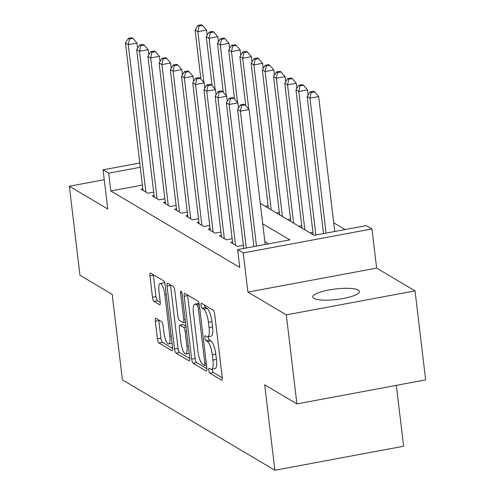<?xml version="1.0" encoding="UTF-8"?>
<svg xmlns="http://www.w3.org/2000/svg" width="495" height="495" viewBox="0 0 495 495"><rect width="100%" height="100%" fill="white"/><g stroke="black" fill="none" stroke-linecap="round" stroke-linejoin="round"><path stroke-width="0.74" d="M208.766 370.26A2.531 0.693 -100.6 0 0 209.831 373.162L221.525 380.098A3.614 0.99 -100.6 0 0 221.772 380.154A3.614 0.99 -100.6 0 0 222.206 377.252L214.706 314.337A3.614 0.99 -100.6 0 0 213.19 310.192L201.496 303.256A2.531 0.693 -100.6 0 0 201.323 303.218A2.531 0.693 -100.6 0 0 201.019 305.248A2.531 0.693 -100.6 0 0 202.078 308.15L203.594 309.047A11.558 3.168 -100.6 0 1 208.451 322.319L209.076 327.566A11.558 3.168 -100.6 0 1 207.671 336.841A11.558 3.168 -100.6 0 1 206.885 336.662L205.369 335.765A2.531 0.693 -100.6 0 0 205.202 335.721A2.531 0.693 -100.6 0 0 204.893 337.751A2.531 0.693 -100.6 0 0 205.957 340.659L207.467 341.556A11.558 3.168 -100.6 0 1 212.324 354.828L212.949 360.069A11.558 3.168 -100.6 0 1 211.544 369.344A11.558 3.168 -100.6 0 1 210.759 369.165L209.249 368.268A2.531 0.693 -100.6 0 0 209.076 368.231A2.531 0.693 -100.6 0 0 208.766 370.26M212.213 369.221A2.531 0.693 -100.6 0 0 212.25 369.61A2.531 0.693 -100.6 0 0 213.308 372.512L222.261 377.821M204.565 305.081A2.531 0.693 -100.6 0 0 205.561 307.5L207.071 308.397L203.594 309.047M208.333 336.718A2.531 0.693 -100.6 0 0 208.37 337.107A2.531 0.693 -100.6 0 0 209.435 340.009L210.95 340.907L207.467 341.556M313.824 298.386A23.55 5.29 -6.8 0 0 340.034 299.036A23.55 5.29 -6.8 0 0 359.481 291.444A23.55 5.29 -6.8 0 0 358.361 290.082A23.55 5.29 -6.8 0 0 332.151 289.433A23.55 5.29 -6.8 0 0 312.71 297.019A23.55 5.29 -6.8 0 0 313.824 298.386M156.018 318.353A3.614 0.99 -100.6 0 0 155.776 318.297A3.614 0.99 -100.6 0 0 155.337 321.199L157.441 338.852A3.614 0.99 -100.6 0 0 158.957 342.998L171.944 350.695A3.614 0.99 -100.6 0 0 172.192 350.751A3.614 0.99 -100.6 0 0 172.631 347.855L165.126 284.941A3.614 0.99 -100.6 0 0 163.61 280.795L150.622 273.091A3.614 0.99 -100.6 0 0 150.375 273.036A3.614 0.99 -100.6 0 0 149.942 275.932L152.479 297.254A3.614 0.99 -100.6 0 0 154.001 301.406L159.557 304.697A3.614 0.99 -100.6 0 0 159.805 304.753A3.614 0.99 -100.6 0 0 160.238 301.857L158.982 291.283A9.665 2.648 -100.6 0 1 160.151 283.53A9.665 2.648 -100.6 0 1 164.866 294.772L169.804 336.192A9.665 2.648 -100.6 0 1 168.634 343.945A9.665 2.648 -100.6 0 1 163.919 332.702L163.096 325.797A3.614 0.99 -100.6 0 0 161.58 321.651L156.018 318.353M142.405 185.074L110.806 190.965L108.683 173.157L103.078 169.835L139.769 162.991M296.92 403.901L286.302 314.876L415.039 290.874L425.65 379.894L296.92 403.901L264.683 384.788L274.874 470.25L122.389 379.832L112.198 294.37L79.961 275.257L69.35 186.231L107.749 209.008L103.078 169.835M415.039 290.874L376.633 268.104L247.902 292.106L286.302 314.876M247.902 292.106L243.231 252.939L237.625 249.616L289.816 239.883L262.715 223.814M110.806 190.965L239.747 267.418L237.625 249.616M191.67 359.147A3.614 0.99 -100.6 0 0 193.186 363.293L206.174 370.99A3.614 0.99 -100.6 0 0 206.415 371.046A3.614 0.99 -100.6 0 0 206.854 368.15L199.355 305.236A3.614 0.99 -100.6 0 0 197.839 301.09L184.852 293.387A3.614 0.99 -100.6 0 0 184.604 293.331A3.614 0.99 -100.6 0 0 184.165 296.233L191.67 359.147L195.148 358.498A3.614 0.99 -100.6 0 0 196.663 362.643L206.91 368.719M189.059 360.843L176.072 353.145A3.614 0.99 -100.6 0 1 174.556 349L167.05 286.079A3.614 0.99 -100.6 0 1 167.489 283.183A3.614 0.99 -100.6 0 1 167.737 283.239L173.293 286.537A3.614 0.99 -100.6 0 1 174.809 290.683L177.853 316.2A3.614 0.99 -100.6 0 0 179.369 320.345L183.057 322.53A3.614 0.99 -100.6 0 0 183.305 322.585A3.614 0.99 -100.6 0 0 183.744 319.69L180.576 293.127A2.531 0.693 -100.6 0 1 180.879 291.097A2.531 0.693 -100.6 0 1 182.117 294.036L189.74 358.003A3.614 0.99 -100.6 0 1 189.307 360.898A3.614 0.99 -100.6 0 1 189.059 360.843L189.511 360.762M104.259 179.722L69.35 186.231M232.557 242.105L230.775 242.439L237.501 246.423L243.361 245.334M221.345 235.459L219.563 235.787L226.289 239.778L232.149 238.683M210.134 228.808L208.352 229.142L215.078 233.133L220.937 232.037M198.922 222.162L197.14 222.49L203.866 226.481L209.725 225.386M187.71 215.511L185.928 215.845L192.654 219.836L198.514 218.74M176.498 208.865L174.716 209.193L181.442 213.184L187.302 212.089M165.287 202.214L163.505 202.548L170.231 206.539L176.09 205.444M154.075 195.568L152.293 195.896L159.019 199.887L164.878 198.798M268.587 243.843L264.837 241.616M153.667 192.147L147.807 193.242L141.075 189.251L142.863 188.917M345.133 229.569L333.729 222.806M312.951 232.359L310.049 232.898M301.74 225.708L298.838 226.252M290.528 219.062L287.626 219.601M279.316 212.411L276.414 212.955M268.098 205.765L265.202 206.304M274.874 470.25L403.611 446.243L396.346 385.357M260.277 203.383L314.17 235.342L366.362 225.609L371.968 228.931L243.231 252.939M376.633 268.104L371.968 228.931M140.277 167.267L108.683 173.157M211.544 369.344L215.028 368.695A11.558 3.168 -100.6 0 0 216.426 359.42L212.949 360.069M210.95 340.907A11.558 3.168 -100.6 0 1 215.801 354.179L216.426 359.42M207.671 336.841L211.148 336.192A11.558 3.168 -100.6 0 0 212.553 326.917L209.076 327.566M207.071 308.397A11.558 3.168 -100.6 0 1 211.928 321.67L212.553 326.917M187.593 295.014A3.614 0.99 -100.6 0 0 187.648 295.583L195.148 358.498M204.379 365.384A2.531 0.693 -100.6 0 0 204.553 365.421A2.531 0.693 -100.6 0 0 204.856 363.392L198.272 308.168A2.531 0.693 -100.6 0 0 197.208 305.26L195.612 304.314A11.558 3.168 -100.6 0 0 194.826 304.14A11.558 3.168 -100.6 0 0 193.427 313.415L197.926 351.165A11.558 3.168 -100.6 0 0 202.783 364.438L204.379 365.384M199.064 303.652A11.558 3.168 -100.6 0 0 198.309 303.491L194.826 304.14M189.795 358.572L179.549 352.496L176.072 353.145M170.478 284.866A3.614 0.99 -100.6 0 0 170.534 285.436L178.033 348.35A3.614 0.99 -100.6 0 0 179.549 352.496M181.009 342.676A9.665 2.648 -100.6 0 0 185.724 353.919A9.665 2.648 -100.6 0 0 186.9 346.166L185.161 331.576A3.614 0.99 -100.6 0 0 183.639 327.424L179.957 325.24A3.614 0.99 -100.6 0 0 179.71 325.184A3.614 0.99 -100.6 0 0 179.27 328.08L181.009 342.676M179.71 325.184L183.187 324.534A3.614 0.99 -100.6 0 1 183.435 324.59L185.934 326.075M164.885 283.548A9.665 2.648 -100.6 0 0 163.628 282.88L160.151 283.53M153.363 274.719A3.614 0.99 -100.6 0 0 153.419 275.288L155.962 296.604A3.614 0.99 -100.6 0 0 157.478 300.756L160.293 302.426M158.759 319.98A3.614 0.99 -100.6 0 0 158.815 320.55L160.918 338.203A3.614 0.99 -100.6 0 0 162.44 342.348L172.681 348.424M334.762 231.499L318.669 96.537L309.969 98.158L307.166 96.5L323.52 233.597M326.063 233.12L309.969 98.158L311.188 92.546L314.665 91.897L313.545 91.235L310.068 91.884L311.188 92.546M307.166 96.5L310.068 91.884M314.665 91.897L318.669 96.537M265.178 244.474L249.084 109.513L240.384 111.14L256.478 246.095M241.603 105.522L245.081 104.872L243.961 104.21L240.483 104.86L241.603 105.522L240.384 111.14L237.581 109.475L253.929 246.572M249.084 109.513L245.081 104.872M240.483 104.86L237.581 109.475M308.076 95.059L307.457 89.892L298.757 91.513L295.954 89.849L313.242 234.791M315.872 235.02L298.757 91.513L299.976 85.901L303.454 85.251L302.334 84.583L298.856 85.233L299.976 85.901M295.954 89.849L298.856 85.233M303.454 85.251L307.457 89.892M296.864 88.407L296.245 83.24L287.546 84.862L284.743 83.203L302.03 228.139M304.833 229.804L287.546 84.862L288.764 79.25L292.242 78.6L291.122 77.938L287.644 78.587L288.764 79.25M284.743 83.203L287.644 78.587M292.242 78.6L296.245 83.24M285.652 81.762L285.033 76.595L276.334 78.216L273.531 76.552L290.812 221.494M293.615 223.152L276.334 78.216L277.553 72.604L281.03 71.954L279.91 71.286L276.433 71.936L277.553 72.604M273.531 76.552L276.433 71.936M281.03 71.954L285.033 76.595M274.44 75.11L273.822 69.944L265.122 71.571L262.319 69.906L279.601 214.842M282.404 216.507L265.122 71.571L266.341 65.953L269.818 65.303L268.698 64.641L265.221 65.29L266.341 65.953M262.319 69.906L265.221 65.29M269.818 65.303L273.822 69.944M238.485 108.034L237.872 102.867L229.173 104.488L246.287 248.001M230.392 98.876L233.869 98.227L232.749 97.558L229.272 98.208L230.392 98.876L229.173 104.488L226.37 102.83L243.738 248.471M237.872 102.867L233.869 98.227M229.272 98.208L226.37 102.83M227.273 101.382L226.661 96.222L217.961 97.843L235.54 245.26M219.18 92.225L222.657 91.575L221.537 90.913L218.054 91.563L219.18 92.225L217.961 97.843L215.158 96.178L232.737 243.602M226.661 96.222L222.657 91.575M218.054 91.563L215.158 96.178M216.061 94.737L215.449 89.57L206.749 91.191L224.328 238.615M207.968 85.579L211.445 84.93L210.326 84.261L206.842 84.911L207.968 85.579L206.749 91.191L203.946 89.533L221.525 236.95M215.449 89.57L211.445 84.93M206.842 84.911L203.946 89.533M204.85 88.091L204.237 82.925L195.537 84.546L213.116 231.969M196.756 78.928L200.234 78.278L199.114 77.616L195.63 78.266L196.756 78.928L195.537 84.546L192.734 82.882L210.313 230.305M204.237 82.925L200.234 78.278M195.63 78.266L192.734 82.882M263.229 68.465L262.61 63.298L253.91 64.919L251.107 63.255L268.389 208.197M271.192 209.855L253.91 64.919L255.129 59.307L258.607 58.657L257.487 57.989L254.009 58.639L255.129 59.307M251.107 63.255L254.009 58.639M258.607 58.657L262.61 63.298M193.638 81.44L193.025 76.273L184.326 77.894L201.904 225.318M185.538 72.282L189.022 71.633L187.902 70.971L184.418 71.614L185.538 72.282L184.326 77.894L181.523 76.236L199.101 223.653M193.025 76.273L189.022 71.633M184.418 71.614L181.523 76.236M252.011 61.813L251.398 56.647L242.699 58.274L239.896 56.609L245.743 105.639M248.768 109.148L242.699 58.274L243.917 52.656L247.395 52.006L246.275 51.344L242.797 51.994L243.917 52.656M239.896 56.609L242.797 51.994M247.395 52.006L251.398 56.647M182.426 74.794L181.814 69.628L173.114 71.249L190.693 218.672M174.327 65.631L177.81 64.987L176.69 64.319L173.207 64.969L174.327 65.631L173.114 71.249L170.311 69.585L187.89 217.008M181.814 69.628L177.81 64.987M173.207 64.969L170.311 69.585M240.799 55.168L240.186 50.001L231.487 51.622L228.684 49.958L234.531 98.994M237.551 102.496L231.487 51.622L232.706 46.01L236.183 45.361L235.063 44.692L231.58 45.342L232.706 46.01M228.684 49.958L231.58 45.342M236.183 45.361L240.186 50.001M171.214 68.143L170.602 62.976L161.902 64.598L179.481 212.021M163.115 58.985L166.598 58.336L165.472 57.674L161.995 58.317L163.115 58.985L161.902 64.598L159.099 62.939L176.678 210.356M170.602 62.976L166.598 58.336M161.995 58.317L159.099 62.939M229.587 48.516L228.975 43.35L220.275 44.977L217.472 43.312L223.319 92.342M226.339 95.851L220.275 44.977L221.494 39.359L224.971 38.709L223.851 38.047L220.368 38.697L221.494 39.359M217.472 43.312L220.368 38.697M224.971 38.709L228.975 43.35M160.003 61.498L159.384 56.331L150.69 57.952L168.269 205.376M151.903 52.334L155.387 51.69L154.261 51.022L150.783 51.672L151.903 52.334L150.69 57.952L147.887 56.288L165.466 203.711M159.384 56.331L155.387 51.69M150.783 51.672L147.887 56.288M218.375 41.871L217.763 36.704L209.063 38.325L206.26 36.667L212.108 85.697M215.127 89.199L209.063 38.325L210.282 32.713L213.76 32.064L212.64 31.395L209.156 32.045L210.282 32.713M206.26 36.667L209.156 32.045M213.76 32.064L217.763 36.704M148.791 54.846L148.172 49.679L139.479 51.301L157.057 198.724M140.691 45.689L144.175 45.039L143.049 44.377L139.571 45.026L140.691 45.689L139.479 51.301L136.676 49.642L154.254 197.066M148.172 49.679L144.175 45.039M139.571 45.026L136.676 49.642M207.164 35.219L206.551 30.059L197.851 31.68L195.049 30.016L200.896 79.045M203.915 82.554L197.851 31.68L199.064 26.062L202.548 25.412L201.428 24.75L197.944 25.4L199.064 26.062M195.049 30.016L197.944 25.4M202.548 25.412L206.551 30.059M137.579 48.201L136.96 43.034L128.267 44.655L145.846 192.079M129.48 39.037L132.957 38.393L131.837 37.725L128.36 38.375L129.48 39.037L128.267 44.655L125.464 42.991L143.043 190.414M136.96 43.034L132.957 38.393M128.36 38.375L125.464 42.991M213.308 372.512L209.831 373.162M205.561 307.5L202.078 308.15M209.435 340.009L205.957 340.659M215.801 354.179L212.324 354.828M211.928 321.67L208.451 322.319M221.977 380.012L221.525 380.098M187.648 295.583L184.165 296.233M206.625 370.91L206.174 370.99M196.663 362.643L193.186 363.293M206.254 363.132L204.856 363.392M199.671 307.902L198.272 308.168M199.306 304.871L197.208 305.26M199.07 303.67L195.612 304.314M178.033 348.35L174.556 349M170.534 285.436L167.05 286.079M185.142 319.43L183.744 319.69M181.9 292.879L180.576 293.127M188.298 345.906L186.9 346.166M186.559 331.31L185.161 331.576M186.04 326.978L183.639 327.424M183.435 324.59L179.957 325.24M171.208 335.932L169.804 336.192M166.271 294.513L164.866 294.772M160.009 304.617L159.557 304.697M157.478 300.756L154.001 301.406M155.962 296.604L152.479 297.254M153.419 275.288L149.942 275.932M172.396 350.615L171.944 350.695M162.44 342.348L158.957 342.998M160.918 338.203L157.441 338.852M158.815 320.55L155.337 321.199M206.489 365.062L204.553 365.421M185.47 322.183L183.305 322.585M189.177 353.275L185.724 353.919M172.087 343.301L168.634 343.945"/></g></svg>
